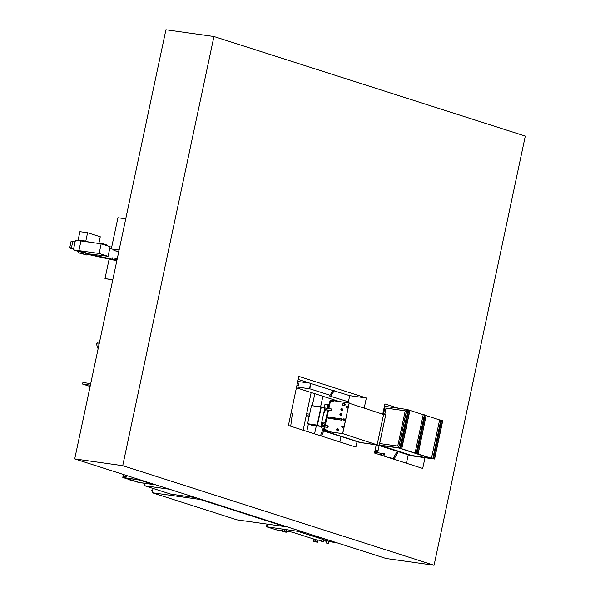<?xml version="1.0" encoding="UTF-8"?>
<svg xmlns="http://www.w3.org/2000/svg" width="595" height="595" viewBox="0 0 595 595"><rect width="100%" height="100%" fill="white"/><g stroke="black" fill="none" stroke-linecap="round" stroke-linejoin="round"><path stroke-width="0.89" d="M122.726 465.677L74.71 458.916L165.931 29.75L213.947 36.511L122.726 465.677L434.075 565.25L386.058 558.489L74.71 458.916M434.075 565.25L525.296 136.084L213.947 36.511M425.001 457.711L422.718 468.451L374.493 453.026L376.219 444.896M379.223 445.305L359.901 442.479L379.223 445.305L385.746 414.626L382.734 414.194L384.928 403.931L398.427 408.244M357.074 441.654L355.922 447.09L288.404 425.492L298.846 376.397L366.356 397.988L364.2 408.148M366.356 397.988L349.704 395.645L348.417 401.789L329.466 395.943L333.088 390.543L349.719 395.653M346.982 401.543L346.766 402.584M298.199 379.432L333.066 390.58M381.269 446.101L379.104 445.796L377.647 452.676M408.252 454.729L406.437 463.245M392.893 458.909L397.267 451.218M393.935 459.243L398.397 451.575M341.032 436.522L339.879 441.959M320.437 435.741L322.825 429.858M321.538 436.09L323.725 430.988M348.417 401.789L329.466 395.943M330.664 396.114L334.286 390.714M297.812 381.254L298.645 385.872L296.905 385.53M298.645 385.872L296.942 385.329M291.074 412.937L292.39 413.361L290.702 426.228M309.794 383.135L297.835 381.454M296.422 387.799L339.44 401.558M330.054 395.244L309.601 388.743M309.817 388.773L310.932 383.5M296.6 386.936L309.593 388.788L310.724 383.433M296.6 386.958L309.593 388.788M309.474 388.751L310.612 383.396M314.547 433.852L316.347 425.797M320.593 406.802L322.951 396.277M306.827 431.382L308.366 424.138M312.301 405.634L314.837 393.689M335.216 400.963L335.372 400.256M306.663 413.763L309.653 414.18L306.663 413.763M309.259 416.024L306.968 415.704M306.299 415.488L309.177 416.403M311.178 392.514L303.167 430.215M387.843 457.295L393.258 458.492M390.818 457.711L390.714 458.21M379.841 454.736L381.916 455.026M374.657 452.252L384.444 453.806L383.961 456.053M381.841 455.376L381.953 454.863L378.874 454.424M383.478 453.494L383.002 455.748M90.113 386.46L82.579 384.05L82.906 382.511L90.715 383.611M82.579 384.05L90.388 385.144M98.108 348.849L96.353 343.784L99.097 344.17M96.353 343.784L97.26 342.913L99.306 343.203M374.865 451.263L377.855 451.687M375.088 450.229L378.078 450.646M112.767 279.881L104.988 278.609L112.797 279.709M111.31 248.888L117.929 217.733L125.738 218.834M104.988 278.609L109.138 259.07M360.124 442.353L325.093 431.152L360.726 442.546L377.126 444.852L383.582 414.477L349.191 403.239M377.126 444.852L342.735 433.621M333.542 401.64L330.783 401.603L333.542 401.64L330.032 400.978M331.192 401.536L332.084 401.647L331.214 401.439M327.473 430.178L324.721 430.14L327.473 430.178L323.963 429.516M325.123 430.073L326.015 430.185L325.145 429.977M324.454 406.861L324.052 406.735L324.446 404.89L324.833 404.972M324.446 406.816L324.439 406.08M324.535 405.612L324.684 404.927M307.853 423.796L311.289 425.075L320.891 426.422L324.811 408.014L321.337 406.906L311.713 405.656M307.816 423.96L317.425 425.313L320.891 426.422M317.425 425.313L321.337 406.906M321.24 407.047L317.395 425.15L307.622 423.722L311.468 405.619L321.24 407.047M317.395 425.15L307.622 423.722M317.105 425.061L320.95 406.958M334.873 418.545A0.595 0.461 -72.3 0 0 335.208 419.192L335.617 419.252L335.863 418.084L335.454 418.032A0.595 0.461 -72.3 0 0 334.873 418.545M335.439 419.267A0.595 0.461 -72.3 0 0 335.55 419.304L341.649 420.167A0.595 0.461 -72.3 0 0 341.902 418.999L341.664 418.925M335.959 418.114L335.714 419.282L341.307 420.055A0.595 0.461 -72.3 0 0 341.552 418.887L335.863 418.084M340.898 419.996L341.143 418.828M327.793 417.549A0.595 0.461 -72.3 0 0 328.12 418.196L328.529 418.255L328.782 417.088L328.373 417.036A0.595 0.461 -72.3 0 0 327.793 417.549M328.358 418.27A0.595 0.461 -72.3 0 0 328.47 418.307L334.568 419.17A0.595 0.461 -72.3 0 0 334.948 419.021M328.879 417.117L328.626 418.285L334.219 419.059A0.595 0.461 -72.3 0 0 334.472 417.891L328.782 417.088M335.074 418.173A0.595 0.461 -72.3 0 0 334.814 418.002L334.583 417.928M333.81 418.999L334.063 417.831M342.385 427.069L342.594 426.429M341.887 426.622L342.11 427.121L342.608 426.727L342.393 426.221L341.887 426.622M342.727 426.741A0.632 0.483 -72.3 0 0 341.768 426.608A0.632 0.483 -72.3 0 0 342.727 426.741M342.326 427.262A0.632 0.483 -72.3 0 0 343.211 426.898A0.632 0.483 -72.3 0 0 342.653 426.243M343.925 419.862L344.126 419.215M343.427 419.408L343.642 419.914L344.141 419.512L343.925 419.014L343.427 419.408M344.267 419.527A0.632 0.483 -72.3 0 0 343.3 419.393A0.632 0.483 -72.3 0 0 344.267 419.527M343.858 420.048A0.632 0.483 -72.3 0 0 344.743 419.683A0.632 0.483 -72.3 0 0 344.185 419.029M346.595 407.278L346.803 406.638M346.097 406.831L346.312 407.33L346.818 406.928L346.602 406.43L346.097 406.831M346.937 406.95A0.632 0.483 -72.3 0 0 345.978 406.816A0.632 0.483 -72.3 0 0 346.937 406.95M346.535 407.471A0.632 0.483 -72.3 0 0 347.421 407.099A0.632 0.483 -72.3 0 0 346.863 406.445M341.218 409.486L341.404 409.91L341.835 409.576L341.649 409.144L341.218 409.486M342.162 409.62A0.833 0.64 -72.3 0 0 340.89 409.442A0.833 0.64 -72.3 0 0 342.162 409.62M341.277 410.327L341.976 410.55A0.833 0.64 -72.3 0 0 342.489 408.958L341.783 408.735M340.221 414.18L340.407 414.611L340.838 414.269L340.652 413.837L340.221 414.18M341.166 414.313A0.833 0.64 -72.3 0 0 339.894 414.135A0.833 0.64 -72.3 0 0 341.166 414.313M340.273 415.02L340.98 415.243A0.833 0.64 -72.3 0 0 341.485 413.651L340.786 413.428M336.963 429.523L337.149 429.947L337.573 429.612L337.395 429.181L336.963 429.523M337.908 429.657A0.833 0.64 -72.3 0 0 336.636 429.478A0.833 0.64 -72.3 0 0 337.908 429.657M337.015 430.363L337.722 430.587A0.833 0.64 -72.3 0 0 338.228 428.995L337.521 428.772M322.021 425.001L322.579 422.376L321.783 422.249M322.505 422.353L321.94 424.994M327.838 426.124L328.76 426.251L327.875 425.968L327.57 427.381L327.823 425.819L321.218 424.889M327.823 425.819L328.76 426.251M327.495 427.351L311.289 425.075L327.57 427.381M330.642 400.316L330.5 400.971L330.642 400.316L349.25 402.949L342.727 433.636L324.714 431.1M324.699 431.204L342.653 433.614L349.176 402.927M324.483 409.546L332.077 410.662L331.184 410.379L331.489 408.966L324.811 408.014M332.047 410.788L324.454 409.665M331.08 410.476L331.408 408.944M324.587 412.528L323.866 412.447L324.587 412.528L325.175 409.769M324.669 412.558L325.257 409.769M344.2 404.585A1.086 0.833 -72.3 0 0 342.549 404.347A1.086 0.833 -72.3 0 0 344.2 404.585M343.047 405.5L343.999 405.805A1.086 0.833 -72.3 0 0 344.661 403.737L343.709 403.432M379.305 445.335L385.746 414.626M353.631 440.434L324.074 430.758M330.017 400.911L330.314 400.279L330.366 400.948M324.201 429.947L323.635 430.914L323.873 429.813M353.616 440.501L323.397 430.884L324.238 426.913M324.572 425.365L327.808 410.126M328.157 408.482L330.158 400.234M323.033 423.67A3.087 1.971 98 0 0 322.036 425.009M325.182 422.48A4.113 2.625 98 0 0 322.847 423.938L322.512 424.48A3.087 1.971 98 0 0 322.23 425.031M322.847 423.938A4.113 2.625 98 0 0 322.334 425.046M322.014 426.6A4.113 2.625 98 0 0 322.192 428.579A4.113 2.625 98 0 0 323.494 430.438M321.88 426.578A3.087 1.971 98 0 0 322.021 427.961L322.192 428.579M321.687 426.548A3.087 1.971 98 0 0 322.297 428.891M360.339 442.658L353.698 440.382M360.481 442.702L353.415 440.478M328.804 404.808L325.852 404.392A1.83 1.168 -82 0 0 324.476 405.842A1.83 1.168 -82 0 0 325.346 408.006L328.172 408.408A1.83 1.168 -82 0 1 327.429 406.259A1.83 1.168 -82 0 1 328.804 404.808A1.83 1.168 -82 0 1 328.931 404.838M328.284 407.895A1.309 0.833 -82 0 1 327.748 406.363A1.309 0.833 -82 0 1 328.73 405.321L328.827 405.336M141.216 480.187L123.552 477.584L123.574 476.491M123.686 476.119L123.998 474.676L123.686 476.119M141.179 480.336L123.552 477.584M153.428 484.278L138.903 482.493L154.797 484.732L153.465 484.107M138.903 482.493L152.372 484.233L138.509 479.704M138.851 482.337L124.377 477.711L138.933 482.352M141.194 480.277L152.655 483.847M124.11 476.714L126.571 476.744L124.11 476.714M123.604 476.171L126.378 476.684M125.039 476.774L124.05 476.55L125.054 476.714M138.479 482.404L122.815 477.488L123.299 474.453M123.656 476.119L123.961 474.669M130.283 479.801L131.517 480.291L130.424 480.128M130.26 479.89L129.108 479.503M144.6 485.743L170.832 494.133L195.807 497.643L169.568 489.254L144.6 485.743L145.106 483.378M152.134 492.712L237.018 519.851L285.035 526.612L200.158 499.465L200.24 499.064L200.158 499.465L202.553 499.807L287.437 526.947L285.035 526.612L200.158 499.465L152.134 492.712L153.041 488.443M152.149 492.08L152.506 490.392L151.219 490.049L152.662 490.25L152.261 492.117M151.19 490.206L152.461 490.615M282.097 530.71L276.853 529.974L266.493 526.768L276.853 529.974L267.096 526.85L267.661 524.165L267.096 526.85L303.829 532.198L297.827 531.35L296.86 531.038L297.076 530.033L296.86 531.038L329.66 541.532L336.621 542.685L328.745 541.576M266.493 526.768L267.066 524.083M329.66 541.532L329.868 540.52M313.26 536.288L320.229 537.441L313.26 536.288L313.476 535.277M315.633 539.278L315.328 541.472L317.544 542.186L318.139 540.082L317.581 541.933L315.38 541.227L315.781 539.33L313.706 539.011L313.409 541.205L315.64 541.911M317.983 540.029L316.064 539.762L315.729 541.338M322.966 541.591L321.545 541.234L322.966 541.591M321.776 541.212L323.435 541.636L321.776 541.212M323.435 541.636L323.806 539.903L322.148 539.486L321.397 541.205M326.677 543.079L328.336 543.503L326.677 543.079M328.336 543.503L328.804 541.309L327.138 540.885L326.291 543.064M286.619 531.35L292.145 532.123L313.706 539.018M318.139 540.082L321.531 540.558M323.606 540.848L326.67 541.279M284.38 529.282L282.461 529.014L282.156 531.209L286.292 532.19L286.887 530.086L286.329 531.937L284.127 531.238L284.38 529.282L284.075 531.484L286.277 532.183M286.731 530.033L284.812 529.766L284.477 531.35M78.882 251.618L73.349 249.87L78.882 251.626L73.401 249.878L78.897 250.644L89.287 253.946A8.888 0.744 -168 0 0 95.155 255.456L111.235 258.989L117.037 259.784L112.076 259.093L112.336 257.866L117.297 258.557M116.828 260.759L90.931 255.069A9.542 0.796 12 0 1 87.249 254.191A9.542 0.796 12 0 0 90.931 255.069A9.602 0.803 12 0 1 87.249 254.199M73.349 249.87L73.706 248.212L71.415 247.892L72.769 241.54L75.052 241.86L75.401 240.201L73.401 249.878L75.453 240.209L101.195 243.794L110.135 246.635L108.082 256.304L89.287 253.946L78.897 250.644L80.957 240.975L78.897 250.644L99.142 253.463L108.082 256.304M109.725 248.539L114.114 249.506M99.142 253.463L101.195 243.794M73.49 249.201L70.768 248.331A4.782 0.402 -168 0 1 69.704 247.84L71.058 241.488A4.782 0.402 -168 0 1 72.769 241.54M71.415 247.892A4.782 0.402 -168 0 0 69.704 247.84M113.385 249.342L119.089 250.123L114.128 249.431L113.868 250.659L118.799 251.484M119.119 249.967L113.295 249.312M118.829 251.35L113.868 250.659M81.136 241.005L81.262 240.41L83.642 240.737L83.516 241.332M83.642 240.737L87.078 241.83M116.888 260.476L111.243 258.981M111.206 259.13L116.999 259.941M78.912 251.454L87.353 253.708L87.056 255.091L78.622 252.838L78.912 251.454M78.622 252.838L81.002 253.165L81.299 251.789M81.002 253.165L87.056 255.091M83.828 240.797L85.806 241.072L87.584 232.727L79.916 231.663L78.138 240.008L81.255 240.439M85.806 241.072L89.057 242.106M87.584 232.727L100.272 236.758L98.852 243.474M81.143 240.96L78.138 240.008M99.737 243.593L99.826 243.184L102.682 243.578L102.548 244.225M102.682 243.578L106.2 244.694L106.059 245.341M434.603 459.057L431.903 458.373L432.87 458.507L440.828 420.085L439.623 419.921L431.472 458.276L434.603 459.057L442.754 420.702L440.984 420.308M434.41 458.998L442.561 420.643M433.45 458.864L441.602 420.509M432.87 458.507L440.828 420.085M431.472 458.276L432.677 458.44M415.079 453.033L416.277 453.197L424.428 414.841L423.231 414.67L415.079 453.033L418.203 453.814L426.169 415.399L425.202 415.265L417.05 453.621L418.01 453.754L426.169 415.399M424.592 415.065L425.202 415.265M416.277 453.197L417.05 453.621M416.47 453.264L424.428 414.841M408.81 410.022L409.962 410.215L401.811 448.571L398.68 447.79L406.831 409.427L408.036 409.598L400.071 448.02L399.111 447.879L400.658 448.377L408.81 410.022L408.192 409.821M400.658 448.377L401.618 448.511L409.769 410.156M379.357 445.067L398.68 447.79L406.831 409.427L398.605 447.775L433.405 458.894L398.68 447.79L399.877 447.953L408.036 409.598M384.474 409.568L383.782 409.345L384.43 406.273L406.757 409.42L398.605 447.775L433.331 458.879L411.725 455.837L409.1 455.004M383.782 409.345L384.504 409.449L385.151 406.378L383.47 414.298M409.07 455.123L377.803 445.12M439.623 419.921L426.318 415.66M423.231 414.67L409.918 410.416M379.684 443.535L397.735 446.072L405.232 410.788L386.029 408.081L384.668 414.47M431.167 458.403L398.375 447.916L379.32 445.231L411.956 455.703L431.167 458.403M380.079 445.343L411.993 455.547L430.282 458.12M405.232 410.803L386.125 408.111L384.772 414.484M383.448 414.298L384.437 409.739M383.403 414.291L384.422 409.732M379.097 445.826L381.12 446.049M378.762 445.722L378.844 445.343M324.119 431.003L324.327 429.999L324.082 430.996M324.431 429.508L324.967 427.009M328.492 410.253L325.264 425.462L328.522 410.26M328.879 408.587L330.396 401.461M324.401 429.501L324.93 427.009M328.849 408.579L330.366 401.447M330.27 401.409L328.745 408.572M328.395 410.223L325.16 425.447M324.833 426.994L324.305 429.486M323.948 429.449L324.483 426.942M324.811 425.395L328.046 410.163M328.395 408.52L329.935 401.275M130.089 479.771L123.053 477.525L123.529 474.527M122.815 477.488L123.522 476.469M123.864 474.639L123.299 477.302L122.711 477.197M138.129 482.389L138.598 482.262M138.657 482.277L131.525 480.232M129.204 479.741L130.461 480.143L129.182 479.741M317.529 542.179L315.603 541.911L317.544 542.186M315.328 541.472L313.409 541.205M315.224 541.182L313.305 540.907M283.971 531.186L282.052 530.918M284.075 531.484L282.156 531.209M95.155 255.456L95.319 254.697M342.445 426.072L342.921 426.228M343.977 418.865L344.46 419.014M346.647 406.281L347.13 406.437M324.022 430.996L324.245 429.962M324.342 429.493L324.877 427.002M325.205 425.455L328.44 410.23M328.79 408.572L330.307 401.424M330.411 400.956L330.545 400.316M346.268 407.478L346.751 407.635M343.59 420.063L344.074 420.219M342.058 427.27L342.541 427.426M123.596 476.119L123.909 474.654M138.821 482.337L124.362 477.711M286.292 532.19L284.373 531.915"/></g></svg>
